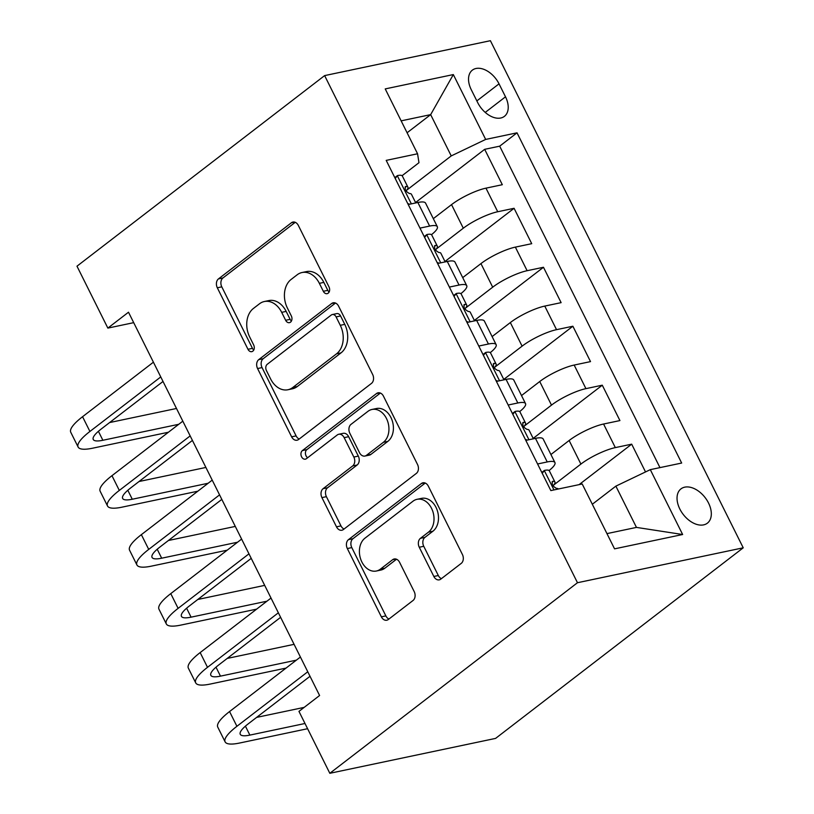 <?xml version="1.0" encoding="UTF-8"?>
<svg xmlns="http://www.w3.org/2000/svg" width="814" height="814" viewBox="0 0 814 814"><rect width="100%" height="100%" fill="white"/><g stroke="black" fill="none" stroke-linecap="round" stroke-linejoin="round"><path stroke-width="1.22" d="M328.184 293.172A4.65 3.419 -101.9 0 0 329.009 286.935L298.341 225.437A6.644 4.884 -101.9 0 0 292.928 222.059A6.644 4.884 -101.9 0 0 291.402 222.771L218.478 278.887A6.644 4.884 -101.9 0 0 217.318 287.79L247.975 349.287A4.65 3.419 -101.9 0 0 251.77 351.658A4.65 3.419 -101.9 0 0 252.828 351.16A4.65 3.419 -101.9 0 0 253.653 344.922L249.684 336.965A21.245 15.639 -101.9 0 1 253.408 308.465L259.483 303.795A21.245 15.639 -101.9 0 1 264.347 301.526A21.245 15.639 -101.9 0 1 281.685 312.342L285.653 320.299A4.65 3.419 -101.9 0 0 289.448 322.659A4.65 3.419 -101.9 0 0 290.506 322.161A4.65 3.419 -101.9 0 0 291.331 315.934L287.362 307.977A21.245 15.639 -101.9 0 1 291.086 279.477L297.161 274.796A21.245 15.639 -101.9 0 1 302.025 272.527A21.245 15.639 -101.9 0 1 319.363 283.343L323.331 291.3A4.65 3.419 -101.9 0 0 327.126 293.671A4.65 3.419 -101.9 0 0 328.184 293.172M708.516 503.001A21.642 13.807 52.4 0 0 680.982 488.868A21.642 13.807 52.4 0 0 679.843 509.035A21.642 13.807 52.4 0 0 707.376 523.168A21.642 13.807 52.4 0 0 708.516 503.001M433.842 576.465A6.644 4.884 -101.9 0 0 439.255 579.843A6.644 4.884 -101.9 0 0 440.771 579.141L461.233 563.39A6.644 4.884 -101.9 0 0 462.403 554.487L428.347 486.192A6.644 4.884 -101.9 0 0 422.924 482.804A6.644 4.884 -101.9 0 0 421.408 483.516L348.484 539.641A6.644 4.884 -101.9 0 0 347.324 548.544L381.369 616.839A6.644 4.884 -101.9 0 0 386.792 620.217A6.644 4.884 -101.9 0 0 388.309 619.515L413.024 600.498A6.644 4.884 -101.9 0 0 414.194 591.585L399.613 562.362A6.644 4.884 -101.9 0 0 394.2 558.984A6.644 4.884 -101.9 0 0 392.674 559.686L380.423 569.118A17.755 13.075 -101.9 0 1 376.363 571.021A17.755 13.075 -101.9 0 1 360.714 559.238A17.755 13.075 -101.9 0 1 364.987 538.156L412.993 501.21A17.755 13.075 -101.9 0 1 417.053 499.308A17.755 13.075 -101.9 0 1 432.702 511.09A17.755 13.075 -101.9 0 1 428.429 532.173L420.431 538.329A6.644 4.884 -101.9 0 0 419.261 547.242L433.842 576.465L438.319 575.529A6.644 4.884 -101.9 0 0 441.412 578.652M324.633 75.6L76.984 266.188L107.855 328.103L128.5 312.22L319.597 695.502L298.962 711.385L329.823 773.3L577.472 582.722L324.633 75.6L490.394 40.7L743.233 547.812L577.472 582.722M371.489 383.384A6.644 4.884 -101.9 0 0 372.649 374.481L338.604 306.176A6.644 4.884 -101.9 0 0 333.18 302.798A6.644 4.884 -101.9 0 0 331.664 303.51L258.74 359.635A6.644 4.884 -101.9 0 0 257.57 368.538L291.626 436.833A6.644 4.884 -101.9 0 0 297.049 440.211A6.644 4.884 -101.9 0 0 298.565 439.509L371.489 383.384M383.475 396.184L417.521 464.479A6.644 4.884 -101.9 0 1 416.361 473.392L343.437 529.507A6.644 4.884 -101.9 0 1 341.921 530.219A6.644 4.884 -101.9 0 1 336.497 526.841L321.927 497.608A6.644 4.884 -101.9 0 1 323.087 488.705L352.666 465.944A6.644 4.884 -101.9 0 0 353.836 457.041L344.159 437.647A6.644 4.884 -101.9 0 0 338.746 434.269A6.644 4.884 -101.9 0 0 337.23 434.981L306.44 458.669A4.65 3.419 -101.9 0 1 305.372 459.167A4.65 3.419 -101.9 0 1 301.282 456.084A4.65 3.419 -101.9 0 1 302.401 450.569L376.536 393.518A6.644 4.884 -101.9 0 1 378.052 392.806A6.644 4.884 -101.9 0 1 383.475 396.184M645.522 471.937L631.684 444.169L579.08 484.645M553.815 484.93L580.901 464.082A27.055 6.115 -26.5 0 1 615.323 447.608L603.571 424.023L619.922 420.573L602.279 385.195L533.16 438.39M524.409 425.966L551.495 405.118A27.055 6.115 -26.5 0 1 585.927 388.644L574.165 365.059L590.516 361.609L572.883 326.231L503.764 379.426M495.014 367.002L522.1 346.154A27.055 6.115 -26.5 0 1 556.532 329.67L544.769 306.084L561.121 302.645L543.477 267.267L474.369 320.451M465.608 308.028L492.694 287.189A27.055 6.115 -26.5 0 1 527.126 270.706L515.364 247.12L531.725 243.681L514.082 208.292L497.73 211.742A27.055 6.115 153.5 0 0 463.298 228.215L436.212 249.064M444.963 261.487L514.082 208.292M603.571 424.023A27.055 6.115 153.5 0 0 569.139 440.496L550.915 454.527M574.165 365.059A27.055 6.115 153.5 0 0 539.733 381.532L521.52 395.553M544.769 306.084A27.055 6.115 153.5 0 0 510.337 322.568L492.114 336.589M515.364 247.12A27.055 6.115 153.5 0 0 480.942 263.604L462.718 277.625M471.255 89.693L477.726 102.666A20.971 13.38 52.4 0 0 504.405 116.351A20.971 13.38 52.4 0 0 505.504 96.815L499.033 83.842A20.971 13.38 52.4 0 0 472.354 70.146A20.971 13.38 52.4 0 0 471.255 89.693M606.949 533.618L636.456 527.401L615.872 486.131L650.305 469.647L681.664 463.044L517.022 132.824L485.663 139.428L451.231 155.912L406.817 190.1M650.305 469.647L682.641 534.513L614.55 548.85L582.203 483.984L550.844 490.588L386.202 160.378L417.562 153.775L385.226 88.909L453.327 74.573L485.663 139.428M659.951 467.612L499.684 146.174L484.676 149.328L502.319 184.707L485.968 188.156A27.055 6.115 153.5 0 0 451.536 204.629L433.313 218.651M431.481 234.666A27.055 6.115 153.5 0 0 437.332 226.709A27.055 6.115 153.5 0 0 429.629 226.078L419.973 228.113M437.332 226.709L425.569 203.124A27.055 6.115 153.5 0 0 417.867 202.493L408.221 204.528M537.576 463.98L547.232 461.945A27.055 6.115 -26.5 0 1 554.934 462.576A27.055 6.115 -26.5 0 1 549.084 470.533M554.934 462.576L543.172 438.99A27.055 6.115 153.5 0 0 535.47 438.359L525.813 440.394M508.18 405.016L517.826 402.981A27.055 6.115 -26.5 0 1 525.529 403.612A27.055 6.115 -26.5 0 1 519.688 411.569M525.529 403.612L513.776 380.026A27.055 6.115 153.5 0 0 506.074 379.395L496.418 381.42M478.774 346.042L488.431 344.017A27.055 6.115 -26.5 0 1 496.133 344.648A27.055 6.115 -26.5 0 1 490.282 352.594M496.133 344.648L484.371 321.062A27.055 6.115 153.5 0 0 476.668 320.421L467.022 322.456M449.379 287.077L459.035 285.042A27.055 6.115 -26.5 0 1 466.737 285.683A27.055 6.115 -26.5 0 1 460.887 293.63M466.737 285.683L454.975 262.088A27.055 6.115 153.5 0 0 447.273 261.457L437.617 263.492M527.126 270.706L543.477 267.267M556.532 329.67L572.883 326.231M585.927 388.644L602.279 385.195M615.323 447.608L631.684 444.169M615.872 486.131L592.317 504.253M451.231 155.912L430.657 114.632L401.149 120.848M407.092 132.763L430.657 114.632L453.327 74.573M402.085 175.702L418.976 162.698L417.562 153.775M329.823 773.3L495.594 738.4L743.233 547.812M107.855 328.103L133.7 322.659M415.567 202.523L484.676 149.328M499.684 146.174L517.022 132.824M682.641 534.513L636.456 527.401M329.121 292.023A4.65 3.419 -101.9 0 1 327.808 290.354L323.84 282.397A21.245 15.639 -101.9 0 0 306.502 271.591L302.025 272.527M264.347 301.526L268.824 300.58A21.245 15.639 -101.9 0 1 286.162 311.396L290.13 319.353A4.65 3.419 -101.9 0 0 291.443 321.021M295.248 222.314L222.965 277.95A6.644 4.884 -101.9 0 0 221.795 286.854L252.462 348.351A4.65 3.419 -101.9 0 0 253.765 350.02M335.51 303.052L263.217 358.689A6.644 4.884 -101.9 0 0 262.057 367.592L296.103 435.897A6.644 4.884 -101.9 0 0 299.196 439.021M336.101 316.911A4.65 3.419 -101.9 0 0 332.305 314.55A4.65 3.419 -101.9 0 0 331.247 315.038L267.236 364.306A4.65 3.419 -101.9 0 0 266.422 370.543L270.604 378.927A21.245 15.639 -101.9 0 0 287.942 389.743A21.245 15.639 -101.9 0 0 292.806 387.474L336.558 353.805A21.245 15.639 -101.9 0 0 340.283 325.305L336.101 316.911L340.578 315.964A4.65 3.419 -101.9 0 0 336.793 313.604L332.305 314.55M287.942 389.743L292.43 388.797A21.245 15.639 -101.9 0 0 297.283 386.528L292.806 387.474M340.578 315.964L344.77 324.359A21.245 15.639 -101.9 0 1 341.035 352.859L297.283 386.528M338.746 434.269L343.223 433.323A6.644 4.884 -101.9 0 1 348.646 436.701L358.313 456.094A6.644 4.884 -101.9 0 1 357.143 464.998L327.574 487.759A6.644 4.884 -101.9 0 0 326.404 496.662L340.974 525.895A6.644 4.884 -101.9 0 0 344.068 529.019M380.382 393.06L306.878 449.623A4.65 3.419 -101.9 0 0 305.443 453.683A4.65 3.419 -101.9 0 0 307.651 457.743M383.353 442.328A17.755 13.075 -101.9 0 0 387.627 421.245A17.755 13.075 -101.9 0 0 371.978 409.462A17.755 13.075 -101.9 0 0 367.918 411.365L350.997 424.379A6.644 4.884 -101.9 0 0 349.837 433.282L359.503 452.676A6.644 4.884 -101.9 0 0 364.926 456.054A6.644 4.884 -101.9 0 0 366.442 455.341L383.353 442.328L387.83 441.381A17.755 13.075 -101.9 0 0 392.104 420.299A17.755 13.075 -101.9 0 0 376.455 408.526L371.978 409.462M364.926 456.054L369.403 455.107A6.644 4.884 -101.9 0 0 370.919 454.395L366.442 455.341M387.83 441.381L370.919 454.395M417.053 499.308L421.53 498.372A17.755 13.075 -101.9 0 1 437.179 510.154A17.755 13.075 -101.9 0 1 432.916 531.227L424.908 537.393A6.644 4.884 -101.9 0 0 423.748 546.296L438.319 575.529M376.363 571.021L380.84 570.075A17.755 13.075 -101.9 0 0 384.9 568.172L380.423 569.118M396.52 559.238L384.9 568.172M425.254 483.058L352.971 538.695A6.644 4.884 -101.9 0 0 351.801 547.598L385.856 615.903A6.644 4.884 -101.9 0 0 388.95 619.027M394.8 177.625L397.476 175.57A17.928 4.05 -26.5 0 1 402.36 176.028L407.946 187.23A17.928 4.05 153.5 0 0 405.911 186.457L405.403 186.62M397.476 175.57L395.228 178.47M407.733 203.551L409.696 204.212M168.427 432.234L92.562 448.209A50.733 11.457 -26.5 0 1 78.113 447.018L70.767 432.275A50.733 11.457 -26.5 0 1 82.56 416.717L153.408 362.189M78.113 447.018A50.733 11.457 -26.5 0 1 89.916 431.461L160.765 376.933M406.064 191.168L407.427 189.214A17.928 4.05 153.5 0 0 407.946 187.23M405.057 187.118L405.911 186.457C404.314 189.011 405.484 191.371 409.442 193.529A17.928 4.05 -26.5 0 1 411.467 194.312L415.771 202.93M163.024 381.461L101.109 429.1A33.822 7.641 153.5 0 0 93.244 439.479A33.822 7.641 153.5 0 0 102.879 440.272L178.744 424.298M109.615 422.558L176.485 408.475M424.206 236.589L426.872 234.534A17.928 4.05 -26.5 0 1 431.756 235.002L437.342 246.204A17.928 4.05 153.5 0 0 435.317 245.421L434.808 245.584M426.872 234.534L424.633 237.434M437.128 262.515L439.102 263.176M197.822 491.198L121.958 507.173A50.733 11.457 -26.5 0 1 107.519 505.993L100.163 491.249A50.733 11.457 -26.5 0 1 111.966 475.681L182.814 421.164M107.519 505.993A50.733 11.457 -26.5 0 1 119.312 490.425L190.161 435.907M435.47 250.132L436.823 248.189A17.928 4.05 153.5 0 0 437.342 246.204M434.452 246.082L435.317 245.421C433.709 247.985 434.89 250.336 438.838 252.493A17.928 4.05 -26.5 0 1 440.873 253.276L445.166 261.904M192.419 440.425L130.515 488.074A33.822 7.641 153.5 0 0 122.649 498.443A33.822 7.641 153.5 0 0 132.275 499.236L208.14 483.262M139.011 481.522L205.891 467.45M453.602 295.553L456.278 293.498A17.928 4.05 -26.5 0 1 461.162 293.966L466.748 305.169A17.928 4.05 153.5 0 0 464.713 304.385L464.204 304.548M456.278 293.498L454.029 296.408M466.534 321.479L468.498 322.151M227.228 550.172L151.353 566.147A50.733 11.457 -26.5 0 1 136.915 564.957L129.568 550.213A50.733 11.457 -26.5 0 1 141.361 534.656L212.21 480.128M136.915 564.957A50.733 11.457 -26.5 0 1 148.718 549.399L219.566 494.871M464.865 309.106L466.219 307.153A17.928 4.05 153.5 0 0 466.748 305.169M463.848 305.047L464.713 304.385C463.115 306.949 464.285 309.31 468.243 311.467A17.928 4.05 -26.5 0 1 470.268 312.24L474.572 320.869M221.815 499.399L159.91 547.039A33.822 7.641 153.5 0 0 152.045 557.407A33.822 7.641 153.5 0 0 161.681 558.201L237.546 542.226M168.417 540.496L235.287 526.414M483.007 354.517L485.673 352.462A17.928 4.05 -26.5 0 1 490.557 352.93L496.143 364.133A17.928 4.05 153.5 0 0 494.118 363.349L493.61 363.522M485.673 352.462L483.424 355.372M495.93 380.453L497.903 381.115M256.624 609.137L180.759 625.111A50.733 11.457 -26.5 0 1 166.31 623.921L158.964 609.177A50.733 11.457 -26.5 0 1 170.767 593.62L241.616 539.092M166.31 623.921A50.733 11.457 -26.5 0 1 178.113 608.363L248.962 553.835M494.271 368.07L495.624 366.117A17.928 4.05 153.5 0 0 496.143 364.133M493.253 364.021L494.118 363.349C492.511 365.913 493.691 368.274 497.639 370.431A17.928 4.05 -26.5 0 1 499.674 371.215L503.968 379.833M251.221 558.363L189.316 606.003A33.822 7.641 153.5 0 0 181.451 616.381A33.822 7.641 153.5 0 0 191.076 617.165L266.941 601.2M197.812 599.46L264.692 585.378M512.403 413.492L515.079 411.436A17.928 4.05 -26.5 0 1 519.953 411.894L525.539 423.097A17.928 4.05 153.5 0 0 523.514 422.324L523.005 422.486M515.079 411.436L512.83 414.336M525.335 439.418L527.299 440.079M286.019 668.101L210.154 684.075A50.733 11.457 -26.5 0 1 195.716 682.885L188.36 668.152A50.733 11.457 -26.5 0 1 200.163 652.584L271.011 598.066M195.716 682.885A50.733 11.457 -26.5 0 1 207.509 667.327L278.368 612.8M523.667 427.035L525.02 425.081A17.928 4.05 153.5 0 0 525.539 423.097M522.649 422.985L523.514 422.324C521.916 424.877 523.087 427.238 527.045 429.395A17.928 4.05 -26.5 0 1 529.069 430.179L533.374 438.797M280.616 617.327L218.712 664.967A33.822 7.641 153.5 0 0 210.846 675.345A33.822 7.641 153.5 0 0 220.472 676.139L296.337 660.164M227.218 658.424L294.088 644.342M541.809 472.456L544.474 470.4A17.928 4.05 -26.5 0 1 549.358 470.868L554.945 482.071A17.928 4.05 153.5 0 0 552.909 481.288L552.401 481.45M544.474 470.4L542.226 473.31M307.6 728.713L239.56 743.04A50.733 11.457 -26.5 0 1 225.112 741.859L217.765 727.116A50.733 11.457 -26.5 0 1 229.558 711.558L300.417 657.03M225.112 741.859A50.733 11.457 -26.5 0 1 236.915 726.292L307.763 671.774M553.072 486.009L554.426 484.055A17.928 4.05 153.5 0 0 554.945 482.071M552.055 481.949L552.909 481.288C551.312 483.852 552.492 486.212 556.44 488.359A17.928 4.05 -26.5 0 1 558.384 489M310.022 676.292L248.117 723.941A33.822 7.641 153.5 0 0 240.252 734.309A33.822 7.641 153.5 0 0 249.878 735.103L304.996 723.493M256.613 717.399L304.151 707.386M580.901 464.082L569.139 440.496M551.495 405.118L539.733 381.532M522.1 346.154L510.337 322.568M492.694 287.189L480.942 263.604M463.298 228.215L451.536 204.629M429.629 226.078L417.867 202.493M547.232 461.945L535.47 438.359M517.826 402.981L506.074 379.395M488.431 344.017L476.668 320.421M459.035 285.042L447.273 261.457M497.73 211.742L485.968 188.156M476.851 100.905L499.033 83.842M485.236 112.413L505.504 96.815M323.84 282.397L319.363 283.343M290.13 319.353L285.653 320.299M286.162 311.396L281.685 312.342M252.462 348.351L247.975 349.287M221.795 286.854L217.318 287.79M222.965 277.95L218.478 278.887M294.597 222.1L291.402 222.771M327.808 290.354L323.331 291.3M296.103 435.897L291.626 436.833M262.057 367.592L257.57 368.538M263.217 358.689L258.74 359.635M334.859 302.839L331.664 303.51M341.035 352.859L336.558 353.805M344.77 324.359L340.283 325.305M340.974 525.895L336.497 526.841M326.404 496.662L321.927 497.608M327.574 487.759L323.087 488.705M357.143 464.998L352.666 465.944M358.313 456.094L353.836 457.041M348.646 436.701L344.159 437.647M306.878 449.623L302.401 450.569M379.731 392.847L376.536 393.518M423.748 546.296L419.261 547.242M424.908 537.393L420.431 538.329M432.916 531.227L428.429 532.173M395.869 559.014L392.674 559.686M385.856 615.903L381.369 616.839M351.801 547.598L347.324 548.544M352.971 538.695L348.484 539.641M424.603 482.844L421.408 483.516M397.324 175.753L411.345 203.866M82.56 416.717L89.916 431.461M98.413 431.308L102.879 440.272M426.729 234.727L440.74 262.83M111.966 475.681L119.312 490.425M127.808 490.272L132.275 499.236M456.125 293.691L470.146 321.805M141.361 534.656L148.718 549.399M157.214 549.246L161.681 558.201M485.531 352.655L499.542 380.769M170.767 593.62L178.113 608.363M186.61 608.211L191.076 617.165M514.926 411.63L528.937 439.733M200.163 652.584L207.509 667.327M216.005 667.175L220.472 676.139M544.332 470.594L553.968 489.926M229.558 711.558L236.915 726.292M245.411 726.149L249.878 735.103"/></g></svg>
